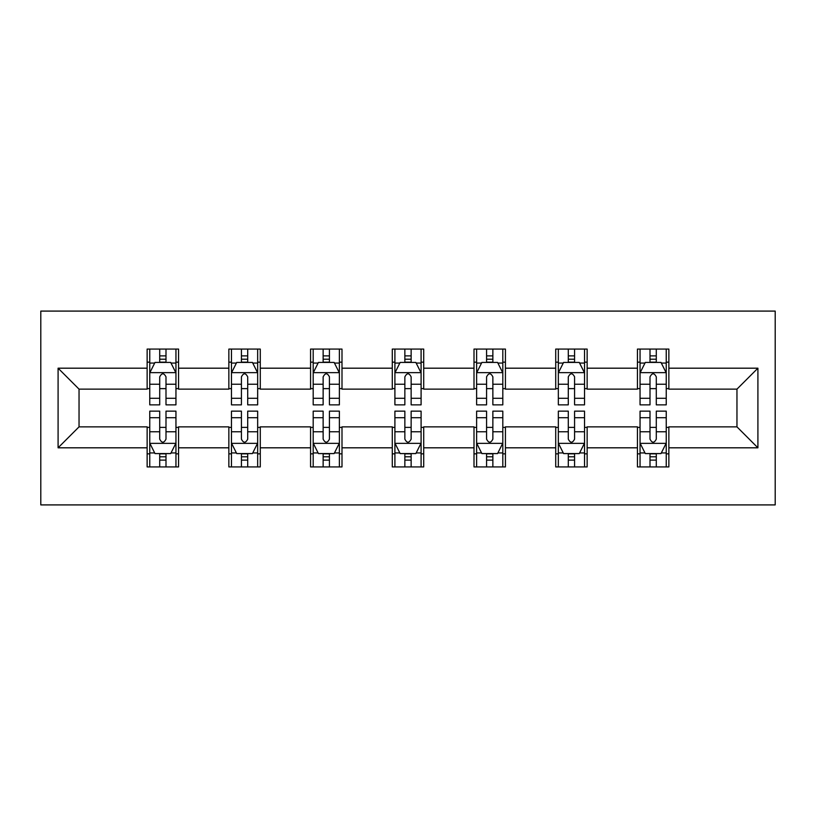 <?xml version="1.0" encoding="UTF-8"?>
<svg xmlns="http://www.w3.org/2000/svg" width="816" height="816" viewBox="0 0 816 816"><rect width="100%" height="100%" fill="white"/><g stroke="black" fill="none" stroke-linecap="round" stroke-linejoin="round"><path stroke-width="1.22" d="M40.8 504.91L775.2 504.91L775.2 311.09L40.8 311.09L40.8 504.91M668.865 368.189L668.865 349.075L637.439 349.075L637.439 368.189L587.143 368.189L587.143 349.075L555.716 349.075L555.716 368.189L505.43 368.189L505.43 349.075L474.004 349.075L474.004 368.189L423.718 368.189L423.718 349.075L392.282 349.075L392.282 368.189L341.996 368.189L341.996 349.075L310.57 349.075L310.57 368.189L260.284 368.189L260.284 349.075L228.857 349.075L228.857 368.189L178.561 368.189L178.561 349.075L147.135 349.075L147.135 368.189L58.089 368.189L58.089 447.811L79.04 426.86L147.135 426.86L147.135 466.925L178.561 466.925L178.561 426.86L228.857 426.86L228.857 466.925L260.284 466.925L260.284 426.86L310.57 426.86L310.57 466.925L341.996 466.925L341.996 426.86L392.282 426.86L392.282 466.925L423.718 466.925L423.718 426.86L474.004 426.86L474.004 466.925L505.43 466.925L505.43 426.86L555.716 426.86L555.716 466.925L587.143 466.925L587.143 426.86L637.439 426.86L637.439 466.925L668.865 466.925L668.865 426.86L736.96 426.86L736.96 389.14L668.865 389.14L668.865 368.189L757.911 368.189L757.911 447.811L668.865 447.811M637.439 447.811L587.143 447.811M555.716 447.811L505.43 447.811M474.004 447.811L423.718 447.811M392.282 447.811L341.996 447.811M310.57 447.811L260.284 447.811M228.857 447.811L178.561 447.811M147.135 447.811L58.089 447.811M637.439 368.189L637.439 389.14L587.143 389.14L587.143 368.189M555.716 368.189L555.716 389.14L505.43 389.14L505.43 368.189M474.004 368.189L474.004 389.14L423.718 389.14L423.718 368.189M392.282 368.189L392.282 389.14L341.996 389.14L341.996 368.189M310.57 368.189L310.57 389.14L260.284 389.14L260.284 368.189M228.857 368.189L228.857 389.14L178.561 389.14L178.561 368.189M147.135 368.189L147.135 389.14L79.04 389.14L58.089 368.189M79.04 389.14L79.04 426.86M757.911 447.811L736.96 426.86M736.96 389.14L757.911 368.189M147.135 362.161L149.756 362.161M159.712 362.161L165.995 362.161M175.95 362.161L178.561 362.161M147.135 388.62L149.756 388.62M159.712 388.62L165.995 388.62M175.95 388.62L178.561 388.62M147.135 427.38L149.756 427.38M159.712 427.38L165.995 427.38M175.95 427.38L178.561 427.38M147.135 453.839L149.756 453.839M159.712 453.839L165.995 453.839M175.95 453.839L178.561 453.839M228.857 427.38L231.469 427.38M241.424 427.38L247.707 427.38M257.662 427.38L260.284 427.38M228.857 453.839L231.469 453.839M241.424 453.839L247.707 453.839M257.662 453.839L260.284 453.839M228.857 362.161L231.469 362.161M241.424 362.161L247.707 362.161M257.662 362.161L260.284 362.161M228.857 388.62L231.469 388.62M241.424 388.62L247.707 388.62M257.662 388.62L260.284 388.62M310.57 427.38L313.191 427.38M323.136 427.38L329.429 427.38M339.374 427.38L341.996 427.38M310.57 453.839L313.191 453.839M323.136 453.839L329.429 453.839M339.374 453.839L341.996 453.839M310.57 362.161L313.191 362.161M323.136 362.161L329.429 362.161M339.374 362.161L341.996 362.161M310.57 388.62L313.191 388.62M323.136 388.62L329.429 388.62M339.374 388.62L341.996 388.62M392.282 427.38L394.903 427.38M404.858 427.38L411.142 427.38M421.097 427.38L423.718 427.38M392.282 453.839L394.903 453.839M404.858 453.839L411.142 453.839M421.097 453.839L423.718 453.839M392.282 362.161L394.903 362.161M404.858 362.161L411.142 362.161M421.097 362.161L423.718 362.161M392.282 388.62L394.903 388.62M404.858 388.62L411.142 388.62M421.097 388.62L423.718 388.62M474.004 427.38L476.626 427.38M486.571 427.38L492.864 427.38M502.809 427.38L505.43 427.38M474.004 453.839L476.626 453.839M486.571 453.839L492.864 453.839M502.809 453.839L505.43 453.839M474.004 362.161L476.626 362.161M486.571 362.161L492.864 362.161M502.809 362.161L505.43 362.161M474.004 388.62L476.626 388.62M486.571 388.62L492.864 388.62M502.809 388.62L505.43 388.62M555.716 427.38L558.338 427.38M568.293 427.38L574.576 427.38M584.531 427.38L587.143 427.38M555.716 453.839L558.338 453.839M568.293 453.839L574.576 453.839M584.531 453.839L587.143 453.839M555.716 362.161L558.338 362.161M568.293 362.161L574.576 362.161M584.531 362.161L587.143 362.161M555.716 388.62L558.338 388.62M568.293 388.62L574.576 388.62M584.531 388.62L587.143 388.62M637.439 427.38L640.05 427.38M650.005 427.38L656.288 427.38M666.244 427.38L668.865 427.38M637.439 453.839L640.05 453.839M650.005 453.839L656.288 453.839M666.244 453.839L668.865 453.839M637.439 362.161L640.05 362.161M650.005 362.161L656.288 362.161M666.244 362.161L668.865 362.161M637.439 388.62L640.05 388.62M650.005 388.62L656.288 388.62M666.244 388.62L668.865 388.62M165.995 355.878L159.712 355.878M175.95 398.29L165.995 398.29L165.995 404.858L175.95 404.858L175.95 372.902L170.707 362.426L154.989 362.426L149.756 372.902L149.756 404.858L159.712 404.858L159.712 398.29L149.756 398.29M149.756 372.902L149.756 349.075M175.95 372.902L175.95 349.075M159.712 362.426L159.712 349.075M165.995 349.075L165.995 362.426M165.995 398.29L165.995 376.829C163.904 372.8 161.803 372.8 159.712 376.829L159.712 398.29M159.712 460.122L165.995 460.122M149.756 417.71L159.712 417.71L159.712 411.142L149.756 411.142L149.756 443.098L154.989 453.574L170.707 453.574L175.95 443.098L175.95 411.142L165.995 411.142L165.995 417.71L175.95 417.71M175.95 443.098L175.95 466.925M149.756 443.098L149.756 466.925M165.995 453.574L165.995 466.925M159.712 466.925L159.712 453.574M159.712 417.71L159.712 439.171C161.803 443.2 163.894 443.2 165.995 439.171L165.995 417.71M247.707 355.878L241.424 355.878M257.662 398.29L247.707 398.29L247.707 404.858L257.662 404.858L257.662 372.902L252.43 362.426L236.711 362.426L231.469 372.902L231.469 404.858L241.424 404.858L241.424 398.29L231.469 398.29M231.469 372.902L231.469 349.075M257.662 372.902L257.662 349.075M241.424 362.426L241.424 349.075M247.707 349.075L247.707 362.426M247.707 398.29L247.707 376.829C245.616 372.8 243.525 372.8 241.424 376.829L241.424 398.29M329.429 355.878L323.136 355.878M339.374 398.29L329.429 398.29L329.429 404.858L339.374 404.858L339.374 372.902L334.142 362.426L318.424 362.426L313.191 372.902L313.191 404.858L323.136 404.858L323.136 398.29L313.191 398.29M313.191 372.902L313.191 349.075M339.374 372.902L339.374 349.075M323.136 362.426L323.136 349.075M329.429 349.075L329.429 362.426M329.429 398.29L329.429 376.829C327.338 372.8 325.237 372.8 323.136 376.829L323.136 398.29M241.424 460.122L247.707 460.122M231.469 417.71L241.424 417.71L241.424 411.142L231.469 411.142L231.469 443.098L236.711 453.574L252.43 453.574L257.662 443.098L257.662 411.142L247.707 411.142L247.707 417.71L257.662 417.71M257.662 443.098L257.662 466.925M231.469 443.098L231.469 466.925M247.707 453.574L247.707 466.925M241.424 466.925L241.424 453.574M241.424 417.71L241.424 439.171C243.515 443.2 245.616 443.2 247.707 439.171L247.707 417.71M323.136 460.122L329.429 460.122M313.191 417.71L323.136 417.71L323.136 411.142L313.191 411.142L313.191 443.098L318.424 453.574L334.142 453.574L339.374 443.098L339.374 411.142L329.429 411.142L329.429 417.71L339.374 417.71M339.374 443.098L339.374 466.925M313.191 443.098L313.191 466.925M329.429 453.574L329.429 466.925M323.136 466.925L323.136 453.574M323.136 417.71L323.136 439.171C325.237 443.2 327.328 443.2 329.429 439.171L329.429 417.71M411.142 355.878L404.858 355.878M421.097 398.29L411.142 398.29L411.142 404.858L421.097 404.858L421.097 372.902L415.854 362.426L400.146 362.426L394.903 372.902L394.903 404.858L404.858 404.858L404.858 398.29L394.903 398.29M394.903 372.902L394.903 349.075M421.097 372.902L421.097 349.075M404.858 362.426L404.858 349.075M411.142 349.075L411.142 362.426M411.142 398.29L411.142 376.829C409.051 372.8 406.96 372.8 404.858 376.829L404.858 398.29M492.864 355.878L486.571 355.878M502.809 398.29L492.864 398.29L492.864 404.858L502.809 404.858L502.809 372.902L497.576 362.426L481.858 362.426L476.626 372.902L476.626 404.858L486.571 404.858L486.571 398.29L476.626 398.29M476.626 372.902L476.626 349.075M502.809 372.902L502.809 349.075M486.571 362.426L486.571 349.075M492.864 349.075L492.864 362.426M492.864 398.29L492.864 376.829C490.763 372.8 488.672 372.8 486.571 376.829L486.571 398.29M574.576 355.878L568.293 355.878M584.531 398.29L574.576 398.29L574.576 404.858L584.531 404.858L584.531 372.902L579.289 362.426L563.57 362.426L558.338 372.902L558.338 404.858L568.293 404.858L568.293 398.29L558.338 398.29M558.338 372.902L558.338 349.075M584.531 372.902L584.531 349.075M568.293 362.426L568.293 349.075M574.576 349.075L574.576 362.426M574.576 398.29L574.576 376.829C572.485 372.8 570.384 372.8 568.293 376.829L568.293 398.29M404.858 460.122L411.142 460.122M394.903 417.71L404.858 417.71L404.858 411.142L394.903 411.142L394.903 443.098L400.146 453.574L415.854 453.574L421.097 443.098L421.097 411.142L411.142 411.142L411.142 417.71L421.097 417.71M421.097 443.098L421.097 466.925M394.903 443.098L394.903 466.925M411.142 453.574L411.142 466.925M404.858 466.925L404.858 453.574M404.858 417.71L404.858 439.171C406.949 443.2 409.04 443.2 411.142 439.171L411.142 417.71M486.571 460.122L492.864 460.122M476.626 417.71L486.571 417.71L486.571 411.142L476.626 411.142L476.626 443.098L481.858 453.574L497.576 453.574L502.809 443.098L502.809 411.142L492.864 411.142L492.864 417.71L502.809 417.71M502.809 443.098L502.809 466.925M476.626 443.098L476.626 466.925M492.864 453.574L492.864 466.925M486.571 466.925L486.571 453.574M486.571 417.71L486.571 439.171C488.662 443.2 490.763 443.2 492.864 439.171L492.864 417.71M568.293 460.122L574.576 460.122M558.338 417.71L568.293 417.71L568.293 411.142L558.338 411.142L558.338 443.098L563.57 453.574L579.289 453.574L584.531 443.098L584.531 411.142L574.576 411.142L574.576 417.71L584.531 417.71M584.531 443.098L584.531 466.925M558.338 443.098L558.338 466.925M574.576 453.574L574.576 466.925M568.293 466.925L568.293 453.574M568.293 417.71L568.293 439.171C570.384 443.2 572.475 443.2 574.576 439.171L574.576 417.71M650.005 460.122L656.288 460.122M640.05 417.71L650.005 417.71L650.005 411.142L640.05 411.142L640.05 443.098L645.293 453.574L661.011 453.574L666.244 443.098L666.244 411.142L656.288 411.142L656.288 417.71L666.244 417.71M666.244 443.098L666.244 466.925M640.05 443.098L640.05 466.925M656.288 453.574L656.288 466.925M650.005 466.925L650.005 453.574M650.005 417.71L650.005 439.171C652.096 443.2 654.197 443.2 656.288 439.171L656.288 417.71M656.288 355.878L650.005 355.878M666.244 398.29L656.288 398.29L656.288 404.858L666.244 404.858L666.244 372.902L661.011 362.426L645.293 362.426L640.05 372.902L640.05 404.858L650.005 404.858L650.005 398.29L640.05 398.29M640.05 372.902L640.05 349.075M666.244 372.902L666.244 349.075M650.005 362.426L650.005 349.075M656.288 349.075L656.288 362.426M656.288 398.29L656.288 376.829C654.197 372.8 652.106 372.8 650.005 376.829L650.005 398.29M175.817 372.647L149.889 372.647M149.756 363.059L154.683 363.059M171.023 363.059L175.95 363.059M159.712 384.244L149.756 384.244M175.95 384.244L165.995 384.244M165.995 359.213L159.712 359.213M149.889 443.353L175.817 443.353M175.95 452.941L171.023 452.941M154.683 452.941L149.756 452.941M165.995 431.756L175.95 431.756M149.756 431.756L159.712 431.756M159.712 456.787L165.995 456.787M257.53 372.647L231.601 372.647M231.469 363.059L236.395 363.059M252.736 363.059L257.662 363.059M241.424 384.244L231.469 384.244M257.662 384.244L247.707 384.244M247.707 359.213L241.424 359.213M339.252 372.647L313.324 372.647M313.191 363.059L318.107 363.059M334.458 363.059L339.374 363.059M323.136 384.244L313.191 384.244M339.374 384.244L329.429 384.244M329.429 359.213L323.136 359.213M231.601 443.353L257.53 443.353M257.662 452.941L252.736 452.941M236.395 452.941L231.469 452.941M247.707 431.756L257.662 431.756M231.469 431.756L241.424 431.756M241.424 456.787L247.707 456.787M313.324 443.353L339.252 443.353M339.374 452.941L334.458 452.941M318.107 452.941L313.191 452.941M329.429 431.756L339.374 431.756M313.191 431.756L323.136 431.756M323.136 456.787L329.429 456.787M420.964 372.647L395.036 372.647M394.903 363.059L399.83 363.059M416.17 363.059L421.097 363.059M404.858 384.244L394.903 384.244M421.097 384.244L411.142 384.244M411.142 359.213L404.858 359.213M502.676 372.647L476.748 372.647M476.626 363.059L481.542 363.059M497.893 363.059L502.809 363.059M486.571 384.244L476.626 384.244M502.809 384.244L492.864 384.244M492.864 359.213L486.571 359.213M584.399 372.647L558.47 372.647M558.338 363.059L563.264 363.059M579.605 363.059L584.531 363.059M568.293 384.244L558.338 384.244M584.531 384.244L574.576 384.244M574.576 359.213L568.293 359.213M395.036 443.353L420.964 443.353M421.097 452.941L416.17 452.941M399.83 452.941L394.903 452.941M411.142 431.756L421.097 431.756M394.903 431.756L404.858 431.756M404.858 456.787L411.142 456.787M476.748 443.353L502.676 443.353M502.809 452.941L497.893 452.941M481.542 452.941L476.626 452.941M492.864 431.756L502.809 431.756M476.626 431.756L486.571 431.756M486.571 456.787L492.864 456.787M558.47 443.353L584.399 443.353M584.531 452.941L579.605 452.941M563.264 452.941L558.338 452.941M574.576 431.756L584.531 431.756M558.338 431.756L568.293 431.756M568.293 456.787L574.576 456.787M640.183 443.353L666.111 443.353M666.244 452.941L661.317 452.941M644.977 452.941L640.05 452.941M656.288 431.756L666.244 431.756M640.05 431.756L650.005 431.756M650.005 456.787L656.288 456.787M666.111 372.647L640.183 372.647M640.05 363.059L644.977 363.059M661.317 363.059L666.244 363.059M650.005 384.244L640.05 384.244M666.244 384.244L656.288 384.244M656.288 359.213L650.005 359.213"/></g></svg>
